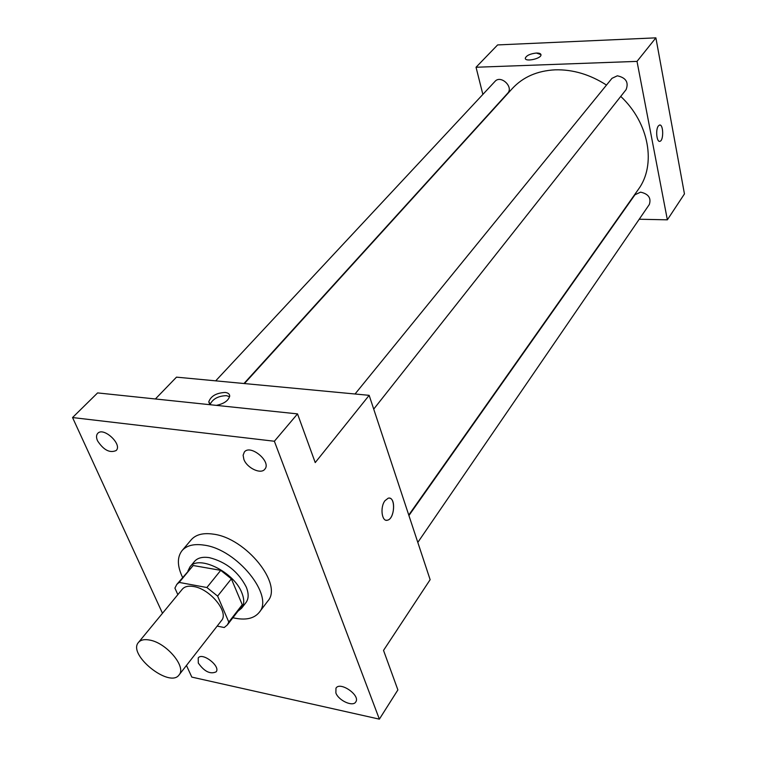 <?xml version="1.0" encoding="UTF-8"?>
<svg xmlns="http://www.w3.org/2000/svg" width="757" height="757" viewBox="0 0 757 757"><rect width="100%" height="100%" fill="white"/><g stroke="black" fill="none" stroke-linecap="round" stroke-linejoin="round"><path stroke-width="1.14" d="M149.829 640.1C166.606 642.986 186.676 667.021 179.087 674.903C169.757 688.643 127.138 654.483 138.522 642.381C140.764 639.816 144.53 639.05 149.829 640.1M138.522 642.381L182.352 589.154C184.651 586.505 188.408 585.625 193.622 586.514C210.143 588.88 229.248 612.375 221.498 620.541L179.087 674.903M220.732 570.352L231.358 578.84L242.249 604.711L228.803 622.074L217.619 596.1L206.879 587.517L220.732 570.352L193.177 565.517L176.76 584.461L174.914 588.123L177.838 594.633M217.155 626.105L224.233 627.515L227.299 624.97L228.803 622.074M206.879 587.517L179.163 582.417L176.76 584.461M231.358 578.84L217.619 596.1M193.177 565.517L179.163 582.417M242.249 604.711L240.717 607.625L227.299 624.97M238.01 611.126L241.559 608.268C244.36 604.464 244.445 599.298 241.814 592.769C234.102 572.055 198.4 554.455 189.96 566.908L187.935 570.996M189.96 566.908L194.558 561.372C197.643 557.833 202.611 556.603 209.462 557.672C226.097 561.959 238.36 571.762 246.271 587.072C248.864 593.592 248.769 598.759 245.968 602.572L241.559 608.268M182.598 577.43C177.176 566.132 176.996 557.199 182.049 550.623C186.629 545.437 193.991 543.611 204.106 545.135C236.913 549.185 274.621 595.929 259.168 612.441C253.86 618.8 245.098 620.57 232.891 617.74M182.049 550.623L191.247 539.76C195.845 534.546 203.198 532.673 213.285 534.139C245.968 537.99 283.279 584.489 267.779 601.096L259.168 612.441M198.287 663.018L198.22 657.965C202.242 651.834 220.987 666.387 216.124 671.856C210.247 674.487 204.305 671.544 198.287 663.018M97.539 440.82C96.139 437.565 96.205 435.076 97.748 433.354C103.529 426.588 122.766 444.577 116.143 450.538C109.793 453.311 103.595 450.065 97.539 440.82M243.868 459.348L243.12 455.222L244.341 452.024C250.444 443.895 271.829 461.893 264.789 469.226C260.891 474.648 246.896 468.006 243.868 459.348M335.881 692.948L335.966 688.179C340.016 681.045 360.748 695.456 355.762 701.947C352.961 707.142 338.483 700.547 335.881 692.948M186.459 665.45L191.814 677.099L379.371 719.15L274.375 441.246L72.549 417.552L162.49 613.274M379.371 719.15L397.889 689.911L383.525 650.395L430.137 579.682L369.161 395.334L315.224 462.584L297.52 413.89L274.375 441.246M384.991 500.68L388.209 498.201C395.826 495.835 395.04 518.848 387.461 520.201C381.783 522.131 379.853 507.133 384.991 500.68M297.52 413.89L97.596 392.911L72.549 417.552M369.161 395.334L176.495 377.147L155.384 398.977M210.815 404.796L208.762 401.844C210.881 396.062 216.351 392.93 225.151 392.448C228.103 392.807 229.626 394 229.702 396.025C228.5 400.652 224.034 403.765 216.313 405.373M210.105 404.389C212.821 398.873 218.253 395.958 226.4 395.646L229.617 396.706M389.372 498.134C396.1 498.475 394.312 519.065 387.461 520.201L386.269 520.267M244.426 383.562L512.309 88.541C523.04 76.968 537.375 70.732 555.297 69.824C572.917 69.398 589.987 74.479 606.499 85.068M620.74 96.413C649.392 123.183 656.423 165.083 638.274 189.505L408.761 515.044M243.981 383.515L507.644 93.272C513.946 86.989 500.765 74.583 495.002 81.396L215.698 380.847M408.922 515.536L634.962 194.757L640.592 192.146C648.475 193.924 651.38 198.05 649.317 204.504L417.807 542.409M355.042 394L611.987 78.321L617.343 75.804C625.963 77.706 628.887 82.314 626.096 89.638L373.721 409.111M639.22 219.237L667.362 219.823L637.016 61.383L476.039 67.25L482.862 94.417M637.016 61.383L655.884 37.85L684.451 193.915L667.362 219.823M658.363 125.955L659.498 125.066C663.435 123.675 663.87 140.67 659.924 141.304C656.707 142.571 655.373 129.598 658.363 125.955M655.884 37.85L497.614 44.928L476.039 67.25M525.33 58.469L525.301 58.175C526.484 55.479 530.155 53.766 536.325 53.047C539.315 52.981 540.877 53.596 540.99 54.883C541.255 58.772 524.781 62.206 525.301 58.166C526.484 55.469 530.155 53.766 536.325 53.037L540.971 54.599M659.782 125.028C663.558 124.593 663.681 140.736 659.924 141.304L659.631 141.341M209.604 403.954L208.762 401.844"/></g></svg>
